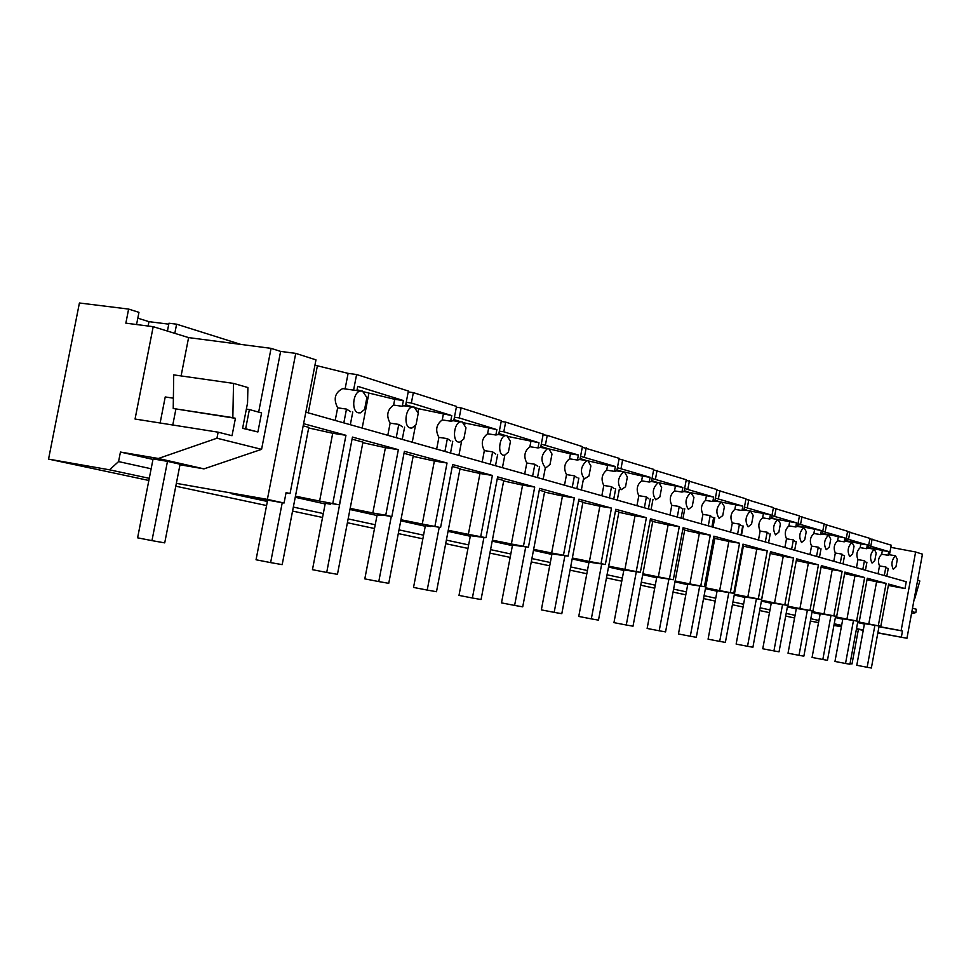 <?xml version="1.0" encoding="UTF-8"?>
<svg xmlns="http://www.w3.org/2000/svg" width="971" height="971" viewBox="0 0 971 971"><rect width="100%" height="100%" fill="white"/><g stroke="black" fill="none" stroke-linecap="round" stroke-linejoin="round"><path stroke-width="1.46" d="M841.384 626.768L833.919 625.397M818.529 622.581L810.36 621.088M911.502 613.672L915.811 612.58L916.418 609.254L912.497 608.259M267.365 501.473L231.668 493.766L284.066 503.014L267.377 499.385L176.358 483.352M149.267 478.327L109.541 469.818L48.55 459.101L79.416 302.988L128.621 309.081L125.854 323.161L153.2 326.681L135.054 419.035L218.135 432.18L216.958 438.212L158.394 458.482L120.44 452.049L118.571 461.589L109.541 469.818M794.581 617.981L785.685 616.075M769.481 612.628L759.747 610.553M743.07 607.009L732.413 604.739M715.214 601.073L703.55 598.585M685.805 594.81L673.037 592.092M654.709 588.183L640.726 585.21M621.768 581.18L606.462 577.915M586.836 573.74L570.038 570.159M549.695 565.826L531.271 561.906M510.163 557.403L489.906 553.094M467.973 548.421L445.689 543.675M422.858 538.82L398.304 533.589M374.503 528.515L347.4 522.75M322.542 517.458L292.562 511.074M266.576 505.539L175.8 486.204M148.842 480.463L48.55 459.101M841.396 626.671L833.98 625.081M877.869 632.764L906.963 638.275L877.833 632.958M863.243 630.288L856.446 629.05M841.469 626.307L834.004 624.948M863.292 630.058L856.519 628.601M841.639 625.385L834.223 623.783M818.929 620.481L810.797 618.733M795.067 615.335L786.182 613.417M769.991 609.922L760.257 607.822M743.58 604.229L732.935 601.935M715.748 598.221L704.096 595.709M686.351 591.873L673.595 589.13M655.267 585.173L641.309 582.163M622.35 578.073L607.057 574.771M587.431 570.535L570.657 566.918M550.326 562.525L531.902 558.556M510.807 554.004L490.573 549.635M468.641 544.901L446.369 540.094M423.55 535.179L399.008 529.875M375.231 524.753L348.14 518.902M323.307 513.55L293.339 507.08M136.559 324.545L138.962 312.346L128.621 309.081M168.772 324.168L148.964 321.656L137.809 318.185M240.881 344.426L176.613 324.193L168.954 323.222L167.425 331.062M314.944 365.181L348.104 373.374L356.6 374.515L408.378 391.046L405.538 405.817L403.633 405.757L412.287 406.983C405.308 407.954 403.426 426.597 410.163 427.968L411.898 428.041L416.037 424.764L418.246 413.245L414.18 407.055L412.287 406.983M408.221 391.932L413.355 392.636L456.504 406.412L453.773 420.661L450.714 421.159L442.254 419.933C436.222 424.461 435.105 430.262 438.904 437.363L436.659 449.112M456.346 407.213L461.128 407.893L501.339 420.722L498.706 434.498L495.853 434.996L487.576 433.782C481.859 438.188 480.791 443.796 484.347 450.617L482.186 461.965M501.194 421.463L505.648 422.106L543.214 434.098L540.677 447.413L537.995 447.922L529.899 446.721C524.474 451.005 523.442 456.431 526.792 463.009L524.704 473.982M543.08 434.777L547.243 435.384L582.406 446.611L579.966 459.501L577.442 460.023L569.516 458.834C564.357 463.009 563.362 468.265 566.518 474.601L564.503 485.221M582.284 447.243L619.17 458.348L616.816 470.838L614.449 471.36L606.681 470.182C601.765 474.261 600.794 479.358 603.792 485.464L601.838 495.768M619.061 458.931L653.738 469.381L651.456 481.507L649.211 482.029L641.613 480.863C636.915 484.832 635.993 489.785 638.821 495.683L636.927 505.685M653.629 469.928L686.279 479.771L684.07 491.544L681.958 492.066L674.505 490.913C670.014 494.797 669.116 499.592 671.798 505.308L669.978 515.006M686.181 480.281L716.974 489.566L714.838 501.012L712.835 501.534L705.541 500.405C701.244 504.192 700.37 508.853 702.919 514.387L701.147 523.818M716.889 490.052L745.983 498.827L743.907 509.957L742.014 510.491L734.865 509.362C730.738 513.064 729.889 517.592 732.316 522.968L730.605 532.132M745.898 499.276L773.438 507.59L771.411 518.417L769.615 518.951L762.611 517.846C758.654 521.463 757.829 525.869 760.135 531.088L758.472 540.01M773.353 508.015L799.449 515.892L797.494 526.44L795.783 526.974L788.913 525.881C785.102 529.413 784.301 533.722 786.51 538.784L784.884 547.474M799.376 516.293L824.148 523.782L822.243 534.062L820.604 534.584L813.868 533.504C810.202 536.975 809.426 541.163 811.538 546.078L809.96 554.55M824.076 524.158L847.61 531.271L845.753 541.296L844.2 541.818L837.585 540.762C834.053 544.148 833.3 548.239 835.315 553.021L833.786 561.287M847.549 531.635L869.943 538.395L868.135 548.19L866.654 548.712L860.16 547.656C856.75 550.97 856.021 554.963 857.951 559.624L856.458 567.683M869.882 538.735L891.22 545.192L889.448 554.744L888.04 555.266L881.668 554.235C878.379 557.475 877.65 561.372 879.508 565.911L878.051 573.788M890.82 547.341L915.617 551.989L901.124 630.689L902.484 630.992L901.367 637.061M906.963 638.275L922.45 554.174L915.617 551.989M286.008 492.989L290.05 493.547L315.976 359.865L295.742 353.383L280.619 351.405L271.067 348.358L188.605 337.605L153.2 326.681M915.811 612.58L911.878 611.596M914.755 598.67L919.84 580.974L917.631 580.342M864.408 624.037L857.648 622.532M842.779 619.219L835.376 617.568M820.094 614.17L811.987 612.361M796.269 608.866L787.396 606.887M771.229 603.282L761.507 601.122M744.854 597.408L734.222 595.041M717.047 591.218L705.419 588.632M687.699 584.688L674.966 581.847M656.663 577.769L642.717 574.662M623.795 570.45L608.514 567.052M588.924 562.682L572.162 558.956M551.856 554.429L533.467 550.339M512.397 545.641L492.188 541.15M470.292 536.271L448.056 531.319M425.262 526.246L400.756 520.784M377.015 515.492L349.961 509.472M325.164 503.949L295.233 497.286M878.973 626.732L902.484 630.992M176.613 324.193L174.816 333.344M888.368 585.44L904.984 588.572L906.246 581.75L305.829 412.153M879.022 626.526L901.124 630.689M330.735 503.33L330.565 504.216L328.514 503.67C331.378 504.022 331.147 503.779 327.797 502.929L339.377 504.835L352.461 437.084L398.353 449.67L385.742 515.237L391.835 516.596L380.401 514.703C383.205 515.419 383.424 515.637 381.057 515.358L377.136 514.861L364.805 578.874L378.775 581.58L391.289 516.511M308.681 427.956L332.725 433.272L319.605 501.06L339.377 504.835M319.605 501.06L295.451 496.181M290.05 493.547L286.081 492.649L284.066 503.014M867.018 579.699L876.582 581.775L868.778 623.989L880.831 626.271L864.481 623.625L856.786 665.281L867.152 667.271L874.92 625.203M868.778 623.989L857.781 621.792M844.612 573.63L854.941 575.864L846.943 619.097L859.299 621.44L842.852 618.794L834.963 661.445L845.523 663.472L853.497 620.396M846.943 619.097L835.509 616.816M821.053 567.246L832.232 569.661L824.015 613.963L836.686 616.367L820.179 613.733L812.072 657.428L822.825 659.491L831.006 615.347M824.015 613.963L812.132 611.584M796.281 560.534L808.358 563.144L799.922 608.574L812.921 611.038L796.354 608.416L788.027 653.204L798.987 655.316L807.399 610.043M799.922 608.574L787.542 606.098M770.391 553.506L783.245 556.286L774.567 602.894L787.93 605.431L771.314 602.833L762.757 648.762L773.923 650.91L782.565 604.472M774.567 602.894L761.665 600.309M743.361 546.151L756.785 549.064L747.852 596.91L761.58 599.532L744.939 596.947L736.139 644.089L747.524 646.285L756.421 598.597M747.852 596.91L734.379 594.216M714.826 538.395L728.857 541.442L719.657 590.611L733.785 593.293L717.144 590.744L708.077 639.161L719.693 641.394L728.845 592.407M719.657 590.611L705.577 587.783M684.664 530.19L699.351 533.382L689.871 583.935L704.412 586.702L687.796 584.19L678.45 633.954L690.296 636.236L699.739 585.865M689.871 583.935L675.124 580.974M652.73 521.5L668.121 524.862L658.338 576.883L673.316 579.736L656.76 577.26L647.135 628.455L659.2 630.786L668.946 578.947M658.338 576.883L642.887 573.776M618.855 512.287L635.022 515.819L624.911 569.407L640.362 572.344L623.892 569.928L613.951 622.629L626.271 625.008L636.333 571.628M624.911 569.407L608.683 566.142M582.855 502.505L599.86 506.219L589.421 561.456L605.358 564.491L589.021 562.148L578.752 616.439L591.327 618.879L601.729 563.848M589.421 561.456L572.344 558.022M544.537 492.079L562.464 496.011L551.649 552.997L568.12 556.14L551.965 553.883L541.345 609.873L554.174 612.361L564.94 555.57M551.649 552.997L533.649 549.38M503.658 480.961L522.58 485.124L511.377 543.991L528.418 547.231L512.506 545.071L501.497 602.882L514.606 605.419L525.76 546.77M511.377 543.991L492.37 540.155M459.963 469.09L479.977 473.484L468.35 534.353L485.998 537.716L470.401 535.676L458.992 595.405L472.379 598.002L483.959 537.364M468.35 534.353L448.25 530.3M413.136 456.358L434.365 461.031L422.276 524.049L440.579 527.532L427.98 525.323L430.444 526.525L425.383 525.627L413.537 587.431L427.204 590.077L439.232 527.302M422.276 524.049L400.962 519.74M362.851 442.679L385.414 447.667L372.828 512.979L385.742 515.237M372.828 512.979L350.167 508.391M330.565 504.216L325.285 503.294L312.456 569.674L326.717 572.453L352.048 439.195M332.81 503.366L345.955 435.299L303.595 423.684M391.835 516.596L404.385 451.321L447.036 463.021L434.923 526.258M440.579 527.532L452.644 464.551L492.382 475.45L480.718 536.538M485.998 537.716L497.613 476.882L534.718 487.054L523.478 546.127M528.418 547.231L539.609 488.389L574.334 497.917L563.483 555.096M568.12 556.14L578.91 499.167L611.487 508.1L601.013 563.52M605.358 564.491L615.784 509.277L646.395 517.677L636.272 571.421M640.362 572.344L650.449 518.781L679.275 526.683L669.468 578.862M673.316 579.736L683.086 527.726L710.274 535.179L700.771 585.889M704.412 586.702L713.879 536.174L739.562 543.214L730.338 592.516M733.785 593.293L742.961 544.148L767.272 550.812L758.327 598.791M761.58 599.532L770.501 551.698L793.525 558.009L784.835 604.739M787.93 605.431L796.596 558.847L818.456 564.843L809.996 610.383M812.921 611.038L821.357 565.644L842.124 571.336L833.895 615.748M836.686 616.367L844.891 572.089L864.651 577.514L856.64 620.845M859.299 621.44L867.285 578.231L886.11 583.389L878.306 625.712M880.831 626.271L888.623 584.081L904.984 588.572M893.308 569.297L895.942 566.882L897.313 559.43L895.493 555.74C891.657 559.842 890.929 564.357 893.308 569.297M879.508 565.911L885.88 566.967L887.191 568.278M148.964 321.656L148.102 326.025M356.6 374.515L353.638 389.857L354.561 390.257M403.378 400.538L394.724 399.324L393.619 405.065L402.261 406.303L403.378 400.538L357.741 386.349L356.964 390.318M402.261 406.303L403.633 405.757M348.104 373.374L345.142 388.667L342.702 388.594C334.874 392.575 333.187 398.984 337.653 407.82L346.489 409.107L350.58 411.668M308.268 412.845L317.359 365.946M335.201 420.455L337.653 407.82M267.377 499.385L295.742 353.383M179.999 464.781L203.983 468.872L261.575 449.342L280.619 351.405M245.639 428.781L257.898 431.974L261.6 412.918L249.389 409.568L245.639 428.781L242.616 428.32L247.556 402.965L247.896 387.538L233.526 383.399L232.834 417.639L235.419 418.331L232.033 435.712L218.135 432.18M261.575 449.342L216.958 438.212M271.067 348.358L258.662 412.105M242.616 428.32L257.898 431.974M188.605 337.605L181.091 375.923M203.983 468.872L158.394 458.482M152.981 459.417L120.44 452.049M151.962 540.629L137.603 537.825L153.078 458.919L167.485 461.359L180.096 464.235L164.718 542.874L151.962 540.629L167.485 461.359M151.136 468.775L118.571 461.589M394.724 399.324L363.931 391.859M360.557 390.815L357.073 389.747M366.892 397.564L362.474 391.082L360.205 391.046C352.825 392.369 351.162 411.328 358.287 412.796L360.375 412.845L364.574 409.519L366.892 397.564M343.819 422.883L346.489 409.107M332.725 433.272L345.955 435.299M233.526 383.399L173.724 374.879L173.226 408.512L232.834 417.639M235.419 418.331L173.226 408.512M175.872 409.204L172.777 425.007M352.776 411.995L350.325 424.728M385.414 447.667L398.353 449.67M888.04 555.266L888.72 551.552L868.608 545.629M870.841 545.981L872.116 539.099M876.582 581.775L886.11 583.389M888.72 551.552L882.348 550.521L881.668 554.235M882.348 550.521L868.28 547.426M885.88 566.967L884.29 575.548M886.802 576.252L888.247 568.448M872.043 563.071L874.786 560.619L876.194 552.985L874.264 549.185C870.271 553.397 869.531 558.022 872.043 563.071M857.951 559.624L864.433 560.692L865.829 562.039M866.654 548.712L867.358 544.901L846.239 538.687M848.593 539.063L849.892 531.999M854.941 575.864L864.651 577.514M867.358 544.901L860.864 543.857L860.16 547.656M860.864 543.857L845.887 540.568M864.433 560.692L862.806 569.479M865.44 570.22L866.921 562.221M849.722 556.541L852.587 554.04L854.031 546.224L851.98 542.304C847.817 546.624 847.064 551.37 849.722 556.541M835.315 553.021L841.93 554.101L843.398 555.497M844.2 541.818L844.928 537.922L822.728 531.392M825.204 531.78L826.552 524.546M832.232 569.661L842.124 571.336M844.928 537.922L822.753 533.431L822.631 534.123M838.313 536.866L837.585 540.762M841.93 554.101L840.255 563.107M843.022 563.884L844.539 555.691M826.26 549.683L829.258 547.134L830.751 539.111L828.554 535.082C824.209 539.512 823.444 544.379 826.26 549.683M811.538 546.078L818.274 547.183L819.84 548.627M820.604 534.584L821.345 530.591L797.992 523.721M800.602 524.134L801.985 516.706M808.358 563.144L818.456 564.843M821.345 530.591L798.55 525.966L798.429 526.598M798.55 525.966L797.628 525.687M814.608 529.511L813.868 533.504M818.274 547.183L816.55 556.419M819.463 557.233L821.029 548.821M801.561 542.461L804.716 539.864L806.246 531.635L803.891 527.471C799.364 532.023 798.587 537.012 801.561 542.461M786.51 538.784L793.38 539.9L795.043 541.393M795.783 526.974L796.548 522.871L771.933 515.637M774.676 516.062L776.096 508.44M783.245 556.286L793.525 558.009M796.548 522.871L772.977 518.672M773.074 518.113L771.557 517.64M789.666 521.779L788.913 525.881M793.38 539.9L791.608 549.368M794.666 550.229L796.281 541.6M775.55 534.851L778.851 532.205L780.429 523.757L777.905 519.461C773.171 524.134 772.394 529.268 775.55 534.851M760.135 531.088L767.139 532.217L768.911 533.771M769.615 518.951L770.404 514.739L744.441 507.105M747.33 507.554L748.799 499.725M756.785 549.064L767.272 550.812M770.404 514.739L746.141 510.309M743.203 526.027L741.48 535.215M746.226 509.824L744.053 509.156M763.4 513.635L762.611 517.846M767.139 532.217L765.33 541.939M768.559 542.862L770.209 533.977M748.095 526.816L751.566 524.122L753.18 515.443L750.474 511.001C745.534 515.819 744.733 521.087 748.095 526.816M732.316 522.968L739.465 524.122L741.346 525.724M742.014 510.491L742.815 506.158L715.384 498.099M718.443 498.572L719.948 490.513M728.857 541.442L739.562 543.214M742.815 506.158L717.824 501.473M714.79 517.64L713.005 527.168M717.897 501.085L714.984 500.186M735.666 505.041L734.865 509.362M739.465 524.122L737.596 534.111M740.994 535.07L742.706 525.942M719.074 518.332L722.727 515.589L724.402 506.668L721.489 502.068C716.307 507.032 715.506 512.445 719.074 518.332M702.919 514.387L710.202 515.552L712.229 517.227M712.835 501.534L713.673 497.079L684.628 488.559M687.869 489.056L689.434 480.779M699.351 533.382L710.274 535.179M713.673 497.079L687.893 492.127M684.773 508.768L682.916 518.66M687.953 491.836L684.227 490.695M706.378 495.95L705.541 500.405M710.202 515.552L708.284 525.833M711.889 526.852L713.649 517.458M688.366 509.35L692.214 506.546L693.937 497.37L690.794 492.613C685.38 497.735 684.567 503.306 688.366 509.35M671.798 505.308L679.239 506.498L681.399 508.234M681.958 492.066L682.819 487.478L652.027 478.448M655.474 478.982L657.076 470.45M668.121 524.862L679.275 526.683M682.819 487.478L656.214 482.235M652.985 499.373L651.043 509.666M656.25 482.053L651.614 480.633M675.367 486.337L674.505 490.913M679.239 506.498L677.26 517.07M681.072 518.15L682.892 508.476M655.801 499.822L659.867 496.97L661.652 487.515L659.03 482.66L658.241 482.587C652.561 487.879 651.747 493.62 655.801 499.822M638.821 495.683L646.419 496.885L648.725 498.706M649.211 482.029L650.109 477.307L617.398 467.719M621.064 468.277L622.727 459.477M635.022 515.819L646.395 517.677M619.292 489.396L617.265 500.126M622.629 471.688L616.986 469.94M650.109 477.307L642.499 476.154L641.613 480.863M642.499 476.154L624.826 472.112M646.419 496.885L644.356 507.772M648.41 508.925L650.291 498.948M621.222 489.7L625.518 486.799L627.363 477.052L624.559 472.015L623.661 471.93C617.702 477.416 616.888 483.34 621.222 489.7M603.792 485.464L611.548 486.677L614.036 488.583M614.449 471.36L615.359 466.493L580.573 456.309M584.469 456.892L586.193 447.813M599.86 506.219L611.487 508.1M583.486 478.8L581.362 489.979M586.156 460.436L580.136 458.567M615.359 466.493L607.603 465.327L606.681 470.182M607.603 465.327L588.499 460.97M611.548 486.677L609.424 497.905M613.733 499.13L615.675 488.838M584.421 478.934L588.972 475.972L590.878 465.922L587.88 460.691L586.848 460.594C580.597 466.286 579.784 472.404 584.421 478.934M566.518 474.601L574.444 475.826L577.126 477.805M577.442 460.023L578.4 454.998L541.296 444.135M545.459 444.754L547.243 435.384M562.464 496.011L574.334 497.917M545.386 467.512L543.165 479.189M547.013 448.347L540.859 446.454M578.4 454.998L570.463 453.821L569.516 458.834M570.463 453.821L549.683 449.088M574.444 475.826L572.247 487.406M576.835 488.704L578.85 478.072M545.18 467.464L546.26 467.549L550.023 464.441L551.989 454.052L548.761 448.614L547.583 448.517C541.017 454.44 540.216 460.752 545.18 467.464M526.792 463.009L534.887 464.247L537.788 466.323M537.995 447.922L538.99 442.74L503.803 431.792L499.349 431.136M503.803 431.792L505.648 422.106M522.58 485.124L534.718 487.054M538.99 442.74L508.367 436.562M504.811 455.229L502.432 467.682M505.187 435.445L498.9 433.503M530.882 441.538L529.899 446.721M534.887 464.247L532.618 476.215M537.509 477.598L539.597 466.602M503.257 455.205L504.507 455.29L508.403 452.122L510.455 441.38L506.971 435.7L505.6 435.615C499.397 436.113 497.261 454.003 503.257 455.205M484.347 450.617L492.625 451.879L495.768 454.064M495.853 434.996L496.873 429.631L459.21 417.918L454.428 417.227M459.21 417.918L461.128 407.893M479.977 473.484L492.382 475.45M496.873 429.631L465.085 423.065L464.842 424.278M461.565 441.417L458.895 455.387M465.085 423.065L463.47 422.567M460.388 421.62L453.967 419.642M488.595 428.429L487.576 433.782M492.625 451.879L490.27 464.247M495.501 465.728L497.674 454.355M458.361 442.072L459.829 442.145L463.847 438.928L465.983 427.81L462.22 421.887L460.618 421.802C454.04 422.506 452 440.785 458.361 442.072M438.904 437.363L447.364 438.625L450.787 440.931M450.714 421.159L451.782 415.6L411.352 403.026L406.218 402.297M411.352 403.026L413.355 392.636M434.365 461.031L447.036 463.021M451.782 415.6L418.683 408.755L418.028 412.177M415.454 425.577L412.25 442.218M418.683 408.755L415.527 407.784M412.311 406.788L405.744 404.761M443.31 414.399L442.254 419.933M447.364 438.625L444.912 451.442M450.52 453.02L452.777 441.235M393.619 405.065C387.235 409.726 386.082 415.746 390.136 423.138L398.778 424.412L402.516 426.839M368.871 393.376L362.171 428.077M390.136 423.138L387.793 435.311M398.778 424.412L396.229 437.69M402.249 439.39L404.616 427.143M858.4 629.402L852.004 663.958L850.05 663.606M249.389 409.568L246.355 409.119M173.384 398.183L165.228 396.957L160.118 423.004M879.119 625.967L871.363 668.012L867.152 667.271M857.891 621.185L849.928 664.249L845.523 663.472M835.63 616.184L827.462 660.304L822.825 659.491M812.254 610.917L803.854 656.165L798.987 655.316M787.675 605.394L779.033 651.808L773.923 650.91M770.221 553.154L752.913 647.232L747.524 646.285M742.681 545.641L743.422 545.848L725.373 642.389L719.693 641.394M713.588 537.716L714.887 538.068L696.304 637.292L690.296 636.236M682.783 529.316L684.737 529.85L665.56 631.903L659.2 630.786M650.145 520.42L652.803 521.136L633.019 626.186L626.271 625.008M615.468 510.964L618.928 511.911L598.488 620.129L591.327 618.879M578.582 500.915L582.94 502.092L561.796 613.696L554.174 612.361M539.257 490.185L544.622 491.654L522.726 606.839L514.606 605.419M497.261 478.739L503.755 480.511L481.058 599.532L472.379 598.002M452.28 466.481L460.06 468.592L436.489 591.715L427.204 590.077M404.009 453.311L413.245 455.836L388.74 583.328L378.775 581.58M352.449 439.256L362.948 442.121L337.447 574.334L326.717 572.453M303.183 425.832L308.79 427.361L282.185 564.637L270.618 562.61L282.245 502.687M267.632 500.114L256.041 559.769L270.618 562.61M342.702 388.594L360.205 391.046M889.145 554.708L895.493 555.74M867.795 548.142L874.264 549.185M845.377 541.248L851.98 542.304M821.83 534.001L828.554 535.082M797.033 526.391L803.891 527.471M770.913 518.356L777.905 519.461M743.349 509.884L750.474 511.001M714.207 500.939L721.489 502.068M683.366 491.46L690.794 492.613M650.655 481.422L658.241 482.587M615.917 470.753L623.661 471.93M578.934 459.417L586.848 460.594M539.5 447.315L547.583 448.517M497.334 434.401L505.6 435.615M452.158 420.577L460.618 421.802"/></g></svg>
